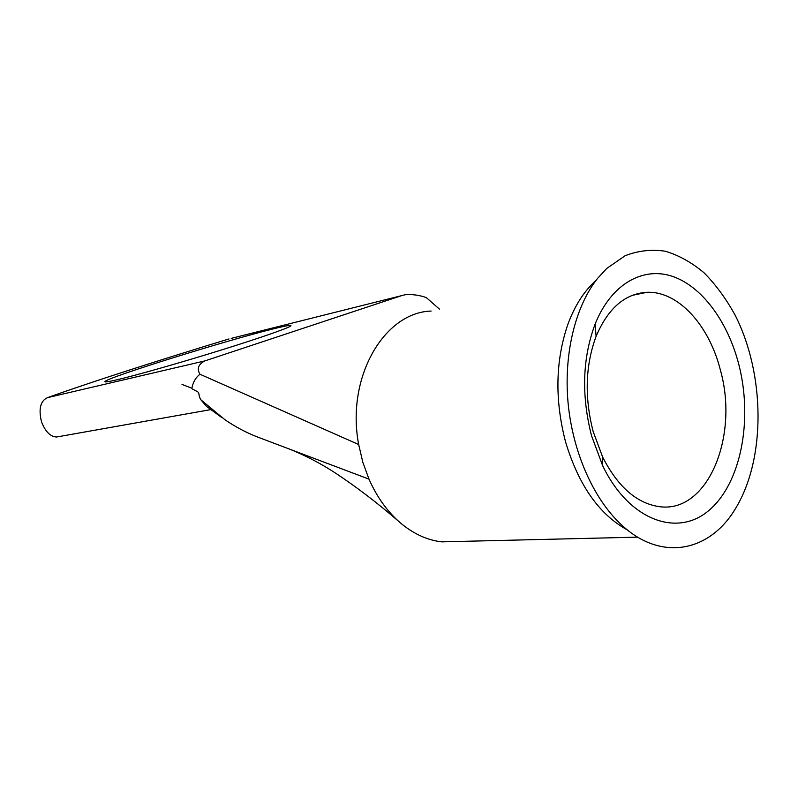 <?xml version="1.0" encoding="UTF-8"?>
<svg xmlns="http://www.w3.org/2000/svg" width="798" height="798" viewBox="0 0 798 798"><rect width="100%" height="100%" fill="white"/><g stroke="black" fill="none" stroke-linecap="round" stroke-linejoin="round"><path stroke-width="1.2" d="M591.518 435.678C581.273 395.299 582.45 358.152 595.069 324.217C610.939 284.278 642.609 266.372 672.275 276.298C702.031 286.332 727.776 321.624 738.798 364.397C753.013 419.489 741.192 482.76 709.352 510.042C677.811 537.782 629.173 520.765 602.729 465.852L591.518 435.678M720.385 370.063C709.223 325.414 678.3 290.961 647.038 292.297C625.053 293.534 608.076 308.218 596.106 336.337C585.373 365.344 584.365 397.005 593.094 431.329L602.64 457.045C617.851 486.81 636.724 503.339 659.248 506.64C707.766 513.703 739.177 436.297 720.385 370.063M272.876 328.985C227.131 340.217 109.316 376.846 105.047 381.424C103.92 382.451 107.969 381.893 117.206 379.738C136.588 375.2 180.099 362.821 219.6 350.551C259.16 338.272 287.948 328.247 290.771 325.973C292.228 324.636 286.263 325.644 272.876 328.985M597.612 278.352C575.378 306.223 563.568 353.903 568.076 402.86C572.675 451.818 593.293 498.341 620.744 524.146C660.854 562.46 710.04 551.867 735.706 508.216C765.96 458.441 765.162 374.412 735.187 315.26C726.22 298.941 715.896 284.846 704.235 272.956C691.966 262.612 679.038 255.38 665.462 251.27C651.737 249.136 638.28 250.622 625.103 255.739L606.719 268.467L597.612 278.352M595.907 280.557C584.036 291.13 574.65 305.834 567.757 324.656C555.438 360.866 554.69 399.868 565.503 441.683C578.57 485.184 599.218 514.61 627.457 529.972M431.139 311.06C384.057 312.377 345.863 377.534 358.671 444.526L362.841 462.291L368.985 479.129C377.394 498.112 388.526 513.244 402.372 524.525C414.82 534.441 427.908 540.226 441.613 541.862L459.708 541.433M60.139 436.376L56.578 437.005C50.424 436.715 45.406 431.678 41.526 421.883C38.394 408.905 40.409 400.815 47.581 397.613L204.896 360.896C198.363 364.247 196.707 368.686 199.929 374.222C195.69 377.584 193.006 382.252 191.889 388.247L182.014 384.407L191.889 388.247M221.365 417.234L206.542 406.401L200.897 399.818C197.565 394.611 200.727 392.526 195.56 390.751L192.158 388.835M200.897 399.818L224.916 419.708C235.25 426.79 246.053 432.536 257.325 436.935L289.854 449.234C306.173 455.828 321.654 463.957 336.287 473.613C357.195 487.528 377.733 503.209 397.893 520.675M439.459 309.135L426.332 297.594C419.409 295.14 412.406 294.183 405.324 294.711L231.221 338.382M228.976 338.941C160.308 359.788 92.388 381.614 47.581 397.613M204.896 360.896L402.591 295.32M368.985 479.129L289.854 449.234M358.671 444.526L199.929 374.222M596.106 336.337L595.069 324.217M441.613 541.862L637.712 537.144M632.186 295.37L647.038 292.297M56.578 437.005L210.842 409.603M602.64 457.045L602.729 465.852"/></g></svg>
